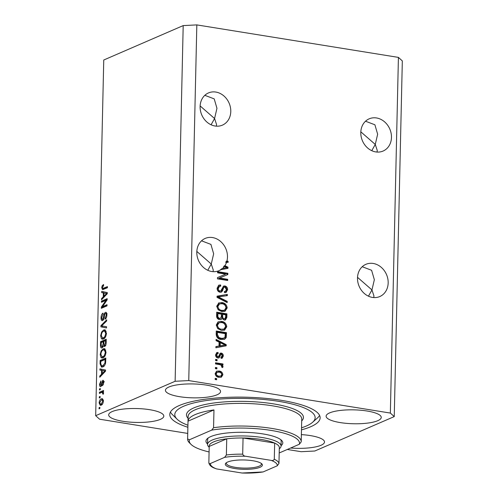 <?xml version="1.0" encoding="UTF-8"?>
<svg xmlns="http://www.w3.org/2000/svg" width="498" height="498" viewBox="0 0 498 498"><rect width="100%" height="100%" fill="white"/><g stroke="black" fill="none" stroke-linecap="round" stroke-linejoin="round"><path stroke-width="0.75" d="M360.82 131.827L375.262 144.432L377.646 134.205L374.901 124.78L365.513 121.226M360.795 132.462A17.548 14.896 -113.4 0 1 369.161 118.835A17.548 14.896 -113.4 0 1 391.472 137.411A17.548 14.896 -113.4 0 1 383.111 151.037A17.548 14.896 -113.4 0 1 360.795 132.462M200.128 105.925L214.57 118.53L216.954 108.303L214.208 98.878L204.827 95.323M200.103 106.56A17.548 14.896 -113.4 0 1 208.469 92.933A17.548 14.896 -113.4 0 1 230.779 111.508A17.548 14.896 -113.4 0 1 222.419 125.135A17.548 14.896 -113.4 0 1 200.103 106.56M357.52 277.33L371.956 289.936L374.347 279.708L371.595 270.283L362.214 266.729M388.172 282.914A17.548 14.896 66.6 0 0 365.856 264.338A17.548 14.896 66.6 0 0 357.496 277.971A17.548 14.896 66.6 0 0 379.806 296.54A17.548 14.896 66.6 0 0 388.172 282.914M196.828 251.428L211.264 264.033L213.654 253.806L210.909 244.381L201.522 240.827M227.48 257.012A17.548 14.896 66.6 0 0 205.164 238.436A17.548 14.896 66.6 0 0 196.803 252.063A17.548 14.896 66.6 0 0 219.114 270.638A17.548 14.896 66.6 0 0 220.869 269.711L220.06 270.059A17.548 14.896 66.6 0 0 221.921 268.627L226.901 267.613L224.368 266.455L223.558 266.804A17.548 14.896 66.6 0 0 224.131 265.982L224.94 265.633A17.548 14.896 66.6 0 0 226.596 262.178L225.787 262.527A17.548 14.896 66.6 0 0 226.117 261.4L226.926 261.052A17.548 14.896 66.6 0 0 227.48 257.012M112.143 411.597A27.571 6.953 -178.7 0 0 108.676 414.853A27.571 6.953 -178.7 0 0 129.262 422.055A27.571 6.953 -178.7 0 0 160.35 419.366A27.571 6.953 -178.7 0 0 163.811 416.104A27.571 6.953 -178.7 0 0 143.231 408.902A27.571 6.953 -178.7 0 0 112.143 411.597M290.639 448.019A27.571 6.953 -178.7 0 0 321.042 445.268A27.571 6.953 -178.7 0 0 324.503 442.012A27.571 6.953 -178.7 0 0 301.377 434.617M329.583 412.917A27.571 6.953 -178.7 0 0 326.115 416.179A27.571 6.953 -178.7 0 0 346.701 423.381A27.571 6.953 -178.7 0 0 377.789 420.685A27.571 6.953 -178.7 0 0 381.25 417.43A27.571 6.953 -178.7 0 0 360.67 410.228A27.571 6.953 -178.7 0 0 329.583 412.917M168.89 387.014A27.571 6.953 -178.7 0 0 165.429 390.27A27.571 6.953 -178.7 0 0 186.009 397.472A27.571 6.953 -178.7 0 0 217.097 394.783A27.571 6.953 -178.7 0 0 220.558 391.521A27.571 6.953 -178.7 0 0 199.978 384.319A27.571 6.953 -178.7 0 0 168.89 387.014M301.483 429.842A75.198 18.955 -178.7 0 0 310.702 426.736A75.198 18.955 -178.7 0 0 320.146 417.847A75.198 18.955 -178.7 0 0 264.015 398.207A75.198 18.955 -178.7 0 0 179.224 405.546A75.198 18.955 -178.7 0 0 169.787 414.436A75.198 18.955 -178.7 0 0 187.883 427.265M213.026 271.659L213.287 270.109L211.264 264.033L207.778 270.283M373.718 297.561L373.973 296.017L371.956 289.936L368.464 296.186M216.331 126.156L216.586 124.606L214.57 118.53L211.077 124.78M377.023 152.058L377.279 150.508L375.262 144.432L371.769 150.682M287.29 449.47L301.172 451.705L314.804 451.014L394.248 416.596L402.322 60.918L398.419 57.395L196.828 24.9L183.196 25.597L103.752 60.009L95.678 415.687L99.581 419.21L187.74 433.422M224.94 265.633L227.978 267.208L227.953 268.354L220.869 269.711M226.926 261.052L228.115 261.245L228.09 262.421L226.596 262.178M225.731 274.137L217.589 272.823L217.62 271.647L227.841 273.296L227.816 274.547L219.556 278.009L227.704 279.322L227.679 280.499L217.452 278.849L217.483 277.591L225.731 274.137L217.483 277.604M220.004 292.239C218.08 291.722 217.116 290.371 217.109 288.199L218.796 285.167L220.645 284.968L220.751 286.163L219.494 286.325L218.305 288.491C218.261 289.848 218.827 290.708 220.004 291.062L220.757 290.988L223.59 286.076L224.878 285.945C226.671 286.406 227.58 287.651 227.605 289.68L226.067 292.488L224.474 292.668L224.368 291.467L225.47 291.324L226.409 289.525L224.828 287.116L223.783 287.321L222.488 290.888L221.336 292.114L220.004 292.239M222.967 287.67L224.019 287.178L222.967 287.67L222.251 289.357L221.678 291.243L222.488 290.888M227.181 302.591L217.035 297.374L217.06 296.161L227.362 294.424L227.337 295.638L218.242 296.895L227.206 301.365L227.181 302.591M218.379 303.158L221.909 302.579C224.959 302.933 226.715 304.72 227.188 307.938L225.003 311.294L221.834 311.561L218.186 309.818L216.698 306.239L218.933 302.871M216.275 325.051L217.95 321.969L221.486 321.391C224.53 321.745 226.291 323.532 226.764 326.75L224.579 330.112L221.405 330.379L217.757 328.63L216.275 325.051M219.083 342.107L216.051 340.626L216.082 339.399L226.223 344.666L226.198 345.811L215.889 347.778L215.92 346.558L218.996 346.06L219.083 342.107M216.63 379.762L215.167 379.526L215.198 378.349L216.655 378.586L216.63 379.762M398.419 57.395L390.351 413.072L188.754 380.578L175.128 381.275L95.678 415.687M196.828 24.9L188.754 380.578M219.027 377.347C216.811 377.142 215.522 375.878 215.173 373.55L216.667 371.178L219.095 371.01C221.28 371.234 222.538 372.498 222.874 374.795L221.361 377.173L219.027 377.347M216.879 368.887L215.416 368.651L215.441 367.474L216.904 367.711L216.879 368.887M219.375 364.567L215.522 363.945L215.547 362.768L222.986 363.97L222.961 365.146L221.772 364.953L223.06 366.553L222.637 367.599L221.585 366.989L221.735 366.211L220.894 365.022L219.375 364.567M217.06 360.801L215.597 360.564L215.628 359.388L217.084 359.624L217.06 360.801M221.006 357.159L222.239 355.889L221.361 354.265L220.732 354.539L219.076 357.894L217.931 357.994C216.393 357.614 215.615 356.562 215.597 354.825L216.817 352.628L218.049 352.403L218.155 353.605L217.383 353.729L216.655 355.074L217.775 356.786L218.454 356.624L220.309 353.163L221.237 353.07C222.631 353.449 223.316 354.433 223.303 356.02L222.201 358.187L221.112 358.355L221.006 357.159L221.616 357.066L220.807 357.415M217.383 353.729L216.574 354.078L215.846 355.429L216.966 357.141L218.454 356.624M221.361 354.265L219.923 354.887L218.628 358.012M221.268 339.499C218.23 339.213 216.543 337.501 216.194 334.363L216.269 331.027L226.497 332.67L226.192 337.632L224.635 339.25L221.268 339.499M219.543 319.604C217.558 319.187 216.586 317.886 216.618 315.695L216.698 312.209L226.92 313.858L226.845 317.369L225.507 319.915L224.2 320.058L222.089 318.452L221.093 319.467L219.543 319.604M105.981 300.331L101.461 302.286L101.492 301.116L107.163 298.657L107.138 299.908L102.507 306.637L107.026 304.683L107.002 305.859L101.324 308.312L101.355 307.054L105.981 300.331L106.759 300.456M102.613 320.563C101.548 320.818 101.019 319.872 101.038 317.718C101.169 315.302 101.835 313.765 103.042 313.099L103.092 314.244L101.704 317.531C101.667 318.894 101.972 319.517 102.619 319.399L103.758 316.106C103.951 314.194 104.493 312.956 105.389 312.377C106.379 312.115 106.877 312.987 106.865 314.985C106.765 317.164 106.174 318.564 105.09 319.199L105.047 318.054L106.205 315.315C106.242 314.033 105.956 313.447 105.346 313.559L104.761 314.176L104.007 318.234L102.613 320.563L102.121 320.644M103.789 319.679L102.327 319.442L103.565 319.548M106.292 312.52L105.875 312.296M107.082 313.752L105.346 313.559M106.497 327.945L100.907 326.844L100.932 325.63L106.684 319.784L106.659 320.992L101.586 325.885L106.528 326.725L106.497 327.945M100.633 335.758L101.598 332.035L103.572 330.043L104.848 329.819L106.454 333.243C106.086 336.436 105.084 338.347 103.435 338.982L102.264 339.182L101.424 338.708L100.633 335.758L101.299 335.864M100.204 354.57L101.169 350.847L103.142 348.861L104.418 348.631L106.024 352.055C105.663 355.248 104.655 357.166 103.005 357.794L101.841 357.994L100.994 357.527L100.204 354.57L100.87 354.676M101.598 370.344L99.924 370.095L99.955 368.869L105.545 370.026L105.52 371.172L99.762 377.247L99.793 376.021L101.505 374.297L101.598 370.344L102.252 370.45L102.177 373.625L104.941 370.854L102.252 370.444L104.592 370.867M99.855 408.491L99.046 408.846L99.071 407.669L99.88 407.32L99.855 408.491M183.196 25.597L175.128 381.275M101.212 405.142L100.216 405.328L99.108 402.926C99.376 400.604 100.11 399.24 101.318 398.836L102.271 398.661L103.379 401.071C103.123 403.368 102.401 404.725 101.212 405.142M100.104 397.616L99.295 397.97L99.32 396.794L100.129 396.439L100.104 397.616M101.536 392.486L99.395 393.414L99.419 392.237L103.547 390.451L103.522 391.627L102.862 391.907L103.565 392.984L103.316 394.186L102.737 393.999L102.37 392.331L101.536 392.486M100.285 389.679L99.469 390.034L99.5 388.857L100.31 388.502L100.285 389.679M100.795 386.548C99.942 386.79 99.519 386.056 99.525 384.344L100.92 380.964L100.963 382.109L100.117 384.17L100.721 385.415L101.1 384.985L102.688 380.348C103.46 380.167 103.827 380.864 103.802 382.445L102.563 385.639L103.211 382.738L102.744 381.487L100.795 386.548L100.353 386.616M101.99 385.682L101.66 385.57M104.337 381.698L102.744 381.487M102.837 366.889L101.53 367.126L100.067 363.826L100.142 360.49L105.819 358.031L105.601 363.067C104.96 365.277 104.038 366.553 102.837 366.889M102.078 347.865C100.982 348.245 100.453 347.343 100.49 345.164L100.571 341.678L106.242 339.219L106.167 342.73C106.118 344.635 105.62 345.873 104.667 346.452L103.509 345.705L102.078 347.865L101.48 347.959M104.667 346.452L104.231 346.521M103.354 292.892L101.685 292.637L101.71 291.411L107.3 292.569L107.275 293.714L101.517 299.79L101.548 298.57L103.267 296.845L103.354 292.892L104.007 292.992L103.939 296.167L106.697 293.397L104.007 292.986L106.354 293.415M101.723 287.713L102.165 285.771L103.547 284.507L103.59 285.647L102.383 287.477L102.787 288.466L107.437 286.605L107.412 287.776L102.538 289.649L101.723 287.713L102.401 287.819M394.248 416.596L390.351 413.072M99.874 407.8L99.071 407.669M99.706 403.019L99.108 402.926M101.673 399.888L102.775 399.072L101.318 398.836M101.063 405.204L100.633 404.152M103.366 401.388L102.793 401.301L102.046 399.869L101.293 400.012L99.693 402.701L100.44 404.121L102.289 404.339M102.414 404.177L101.2 403.984L102.793 401.301M100.44 404.121L101.2 403.984M100.117 396.925L99.32 396.794M100.876 392.773L99.419 392.237M100.882 392.474L103.528 391.328M103.347 394.099L102.737 393.999M103.54 393.289L102.831 393.171M103.509 392.511L102.37 392.331M100.297 388.988L99.5 388.857M100.117 384.437L99.525 384.344M101.81 385.097L101.1 384.985M103.366 381.543L103.659 381.001M103.385 384.63L102.52 384.493M103.783 382.831L103.211 382.738M101.212 386.261L101.032 385.527M101.387 370.313L101.411 369.167M100.77 376.183L99.793 376.021M102.414 374.446L101.505 374.297M105.526 370.948L104.941 370.854M103.061 373.768L102.177 373.625M100.733 363.932L100.067 363.826M101.598 361.025L100.142 360.49M101.604 360.726L105.8 358.909M102.32 367.07L101.66 365.906M104.331 365.949L101.499 365.862L102.874 365.713L104.935 363.129L105.128 359.494L100.777 361.38L100.733 363.397L101.499 365.862M105.781 359.6L105.128 359.494M105.732 361.585L105.084 361.48M105.564 363.235L104.935 363.129M104.213 365.924L102.874 365.713M101.928 350.972L101.169 350.847M103.478 349.901L104.605 349.092L103.142 348.861M104.605 349.092L105.072 348.93M102.638 357.931L100.994 357.527M102.457 357.757L101.891 356.755M106.006 352.453L105.364 352.354L104.213 349.833L103.105 350.038C101.885 350.492 101.138 351.905 100.87 354.271L102.046 356.792L104.207 356.96M105.794 350.094L104.213 349.833M105.122 355.69L104.343 355.566L105.364 352.354M104.343 356.817L103.049 356.612L104.343 355.566M102.046 356.792L103.049 356.612M102.022 342.213L100.571 341.678M102.028 341.914L106.223 340.097M105.066 346.185L103.509 345.705M102.308 347.747L102.009 346.801M104.393 345.849L104.499 345.407M105.557 340.682L103.858 341.416L103.839 344.628L104.599 345.313L105.508 342.605L105.557 340.682L106.211 340.788M105.582 345.475L104.287 345.375L105.75 345.606M103.198 341.703L101.206 342.568L101.2 346.01L102.102 346.689L103.148 343.869L103.198 341.703L103.852 341.809M103.098 346.851L101.723 346.757L103.186 346.994M102.358 332.16L101.598 332.035M103.908 331.089L105.028 330.28L103.572 330.043M105.028 330.28L105.501 330.112M103.061 339.113L101.424 338.708M102.881 338.945L102.32 337.943M106.435 333.641L105.788 333.536L104.636 331.021L103.534 331.226C102.314 331.68 101.567 333.094 101.293 335.459L102.476 337.98L104.636 338.148M106.217 331.282L104.636 331.021M105.545 336.878L104.773 336.754L105.788 333.536M104.767 338.005L103.478 337.8L104.773 336.754M102.476 337.98L103.478 337.8M106.504 327.896L100.907 326.844M102.364 327.08L102.389 326.016M101.729 325.754L100.932 325.63M103.285 326.14L101.586 325.885M101.698 317.824L101.038 317.718M105.943 313.566L106.51 312.825M106.086 318.222L105.047 318.054M106.846 315.415L106.205 315.315M102.924 320.382L102.6 319.486M102.943 301.645L101.492 301.116M102.949 301.346L107.145 299.528M107.008 305.56L103.964 306.874L102.507 306.637M102.806 307.671L102.818 307.291L101.355 307.054M102.818 307.291L103.186 306.749M103.142 292.855L103.167 291.716M102.526 298.725L101.548 298.57M104.175 296.989L103.267 296.845M107.282 293.49L106.697 293.397M104.817 296.31L103.939 296.167M103.13 285.927L102.165 285.771M107.419 287.477L104.244 288.703L102.787 288.466M103.453 289.487L103.198 288.535M215.186 378.829L216.655 378.586M215.846 378.934L215.833 379.632M216.294 371.384L219.095 371.01M218.286 371.365C220.465 371.589 221.728 372.846 222.064 375.143L222.874 374.795M222.064 375.143L220.931 377.322M217.203 372.299L216.393 372.647L215.422 374.104C215.777 375.61 216.692 376.407 218.174 376.507L220.851 376.046L221.815 374.589C221.461 373.089 220.552 372.286 219.07 372.187L217.203 372.299L216.232 373.755C216.586 375.255 217.501 376.058 218.983 376.158L220.851 376.046M218.174 376.507L218.983 376.158M215.422 374.104L216.232 373.755M215.435 367.954L216.904 367.711M216.095 368.059L216.076 368.757M215.541 363.254L222.176 364.318L222.986 363.97M222.176 364.318L222.158 365.015M221.199 365.202L221.772 364.953M221.666 365.812L222.251 366.908L223.06 366.553M222.251 366.908L222.176 367.331M215.615 359.867L217.084 359.624M216.275 359.979L216.263 360.67M216.443 352.839L218.049 352.403M217.24 352.758L217.327 353.754M215.846 355.429L216.655 355.074M216.966 357.141L217.645 356.979M219.917 353.399L221.237 353.07M220.427 353.418C221.815 353.798 222.506 354.781 222.488 356.369L223.303 356.02M222.488 356.369L221.741 358.311M220.552 354.62L219.923 354.887M216.064 340.165L225.413 345.014L226.223 344.666M225.413 345.014L225.389 345.967M215.914 346.776L218.996 346.06M220.272 342.686L219.462 343.035L219.388 346.216L225.146 345.064L220.272 342.686L220.197 345.867L225.146 345.064M219.388 346.216L220.197 345.867M216.257 331.506L225.687 333.025L226.497 332.67M225.687 333.025L225.382 337.986L226.192 337.632M225.382 337.986L224.206 339.406M217.439 332.39L216.63 332.745L216.58 334.762L218.006 337.825L220.496 338.677L223.116 338.534L224.99 337.208L225.277 333.654L217.439 332.39L217.396 334.413L218.821 337.476L221.305 338.329L223.926 338.179M220.496 338.677L221.305 338.329M218.006 337.825L218.821 337.476M216.58 334.762L217.396 334.413M218.124 321.876L221.486 321.391M220.676 321.745C223.72 322.094 225.476 323.881 225.955 327.099L226.764 326.75M225.955 327.099L224.168 330.261M222.973 329.439L224.075 328.979L225.569 326.564C225.183 324.098 223.807 322.76 221.442 322.567L219.089 322.748L217.47 325.231C217.844 327.64 219.176 328.966 221.461 329.209L223.789 329.085L221.461 329.209M219.089 322.748L218.28 323.096L216.655 325.586C217.035 327.995 218.361 329.315 220.651 329.558M216.655 325.586L217.47 325.231M216.686 312.694L226.111 314.213L226.92 313.858M226.111 314.213L226.03 317.718L225.09 320.046M220.658 319.604L222.089 318.452M217.863 313.578L217.053 313.933L217.103 317.425L218.753 318.776L220.527 318.34L221.405 316.323L221.448 314.157L217.863 313.578L217.912 317.07L219.562 318.427L220.527 318.34M222.189 318.639L223.247 319.206L224.915 318.782L225.656 316.765L225.7 314.842L222.643 314.35L222.668 317.6L224.063 318.857L224.915 318.782M222.643 314.35L221.834 314.699L222.064 318.459M223.247 319.206L224.063 318.857M221.859 317.948L222.668 317.6M218.753 318.776L219.562 318.427M217.103 317.425L217.912 317.07M217.004 316.261L217.813 315.913M218.547 303.064L221.909 302.579M221.1 302.927C224.144 303.282 225.905 305.069 226.378 308.287L227.188 307.938M226.378 308.287L224.598 311.449M223.403 310.628L224.498 310.167L225.992 307.752C225.606 305.286 224.231 303.948 221.871 303.749L219.518 303.936L217.894 306.419C218.267 308.828 219.599 310.154 221.89 310.391L224.212 310.273L223.403 310.628L221.081 310.746L221.89 310.391M219.518 303.936L218.703 304.284L217.084 306.774C217.458 309.183 218.79 310.503 221.081 310.746M217.084 306.774L217.894 306.419M217.053 296.378L227.362 294.424M226.553 294.779L226.534 295.75M227.206 301.365L226.397 301.72L217.433 297.25L218.242 296.895M226.397 301.72L226.385 302.18M218.423 285.366L220.645 284.968M219.836 285.317L219.917 286.207M219.494 286.325L218.684 286.68L217.489 288.84L218.305 288.491M217.489 288.84C217.445 290.203 218.012 291.056 219.188 291.411L220.004 291.062M219.188 291.411L220.757 290.988M223.197 286.3L224.878 285.945M224.069 286.294C225.862 286.755 226.771 288 226.795 290.035L227.605 289.68M226.795 290.035L225.644 292.625M224.393 291.766L225.47 291.324M221.678 291.243L220.907 292.239M217.607 272.126L227.032 273.645L227.841 273.296M227.032 273.645L227.007 274.884M227.704 279.322L226.895 279.671L218.746 278.357L219.556 278.009M226.895 279.671L226.883 280.368M224.131 265.982L227.169 267.563L227.978 267.208M227.169 267.563L227.15 268.509M221.921 268.627L226.901 267.613M226.117 261.4L228.115 261.245M227.306 261.593L227.287 262.29M222.731 268.273A17.548 14.896 66.6 0 0 224.368 266.455M207.56 443.998A38.433 9.686 1.3 0 1 207.336 438.645A38.433 9.686 1.3 0 1 210.779 436.59A38.433 9.686 1.3 0 1 249.143 432.494A38.433 9.686 1.3 0 1 281.532 440.325A38.433 9.686 1.3 0 1 281.065 445.666M208.289 437.91A36.765 9.269 -178.7 0 0 207.66 439.56L207.548 444.409A36.765 9.269 1.3 0 1 212.167 440.064A36.765 9.269 1.3 0 1 253.619 436.472A36.765 9.269 1.3 0 1 281.059 446.077A36.765 9.269 1.3 0 1 279.733 448.461L279.297 448.854M301.533 427.813A70.187 17.691 -178.7 0 0 306.32 426.033A70.187 17.691 -178.7 0 0 312.607 422.285A70.187 17.691 -178.7 0 0 271.51 400.324A70.187 17.691 -178.7 0 0 183.613 406.25A70.187 17.691 -178.7 0 0 177.114 419.21A70.187 17.691 -178.7 0 0 187.927 425.236M319.579 415.407A75.198 18.955 1.3 0 1 317.55 417.872L312.607 422.285M301.215 441.682A56.816 14.324 1.3 0 0 271.703 428.411A56.816 14.324 1.3 0 0 213.561 427.707L213.966 409.922A56.816 14.324 -178.7 0 0 195.148 414.604A56.816 14.324 -178.7 0 0 188.02 421.165L187.615 438.943A56.816 14.324 1.3 0 0 187.609 439.105L188.126 416.471A56.816 14.324 -178.7 0 1 195.26 409.754A56.816 14.324 -178.7 0 1 259.321 404.208A56.816 14.324 -178.7 0 1 301.732 419.048L301.215 441.682A56.816 14.324 1.3 0 1 301.209 441.838L299.348 444.247A55.147 13.9 -178.7 0 0 271.13 430.421A55.147 13.9 -178.7 0 0 211.7 430.116L189.408 439.771A55.147 13.9 -178.7 0 0 191.064 444.421A55.147 13.9 -178.7 0 0 209.079 451.941M191.064 444.421L189.489 442.878A56.816 14.324 1.3 0 1 187.609 439.105M299.348 444.247L279.204 452.975M213.561 427.707L211.7 430.116M189.408 439.771L187.615 438.943M177.114 419.21L172.376 414.579A75.198 18.955 1.3 0 1 170.459 412.027M281.059 446.077L281.171 441.228A36.765 9.269 -178.7 0 0 280.611 439.553M213.966 409.922L188.02 421.165M260.081 467.255A18.551 4.675 1.3 0 1 236.849 468.823A18.551 4.675 1.3 0 1 225.986 463.022A18.551 4.675 1.3 0 1 227.648 462.032A18.551 4.675 1.3 0 1 246.168 460.052A18.551 4.675 1.3 0 1 261.792 463.831A18.551 4.675 1.3 0 1 260.081 467.255M226.578 462.58A17.548 4.426 -178.7 0 0 226.341 463.277A17.548 4.426 -178.7 0 0 239.438 467.859A17.548 4.426 -178.7 0 0 259.221 466.147A17.548 4.426 -178.7 0 0 261.425 464.074A17.548 4.426 -178.7 0 0 261.22 463.364M271.192 460.376C272.599 460.768 273.632 460.395 274.292 459.249A35.09 8.846 1.3 0 1 278.961 463.464L279.328 447.297A35.09 8.846 -178.7 0 0 274.659 443.083A35.09 8.846 -178.7 0 0 243.055 437.991A35.09 8.846 -178.7 0 0 226.739 438.819A35.09 8.846 -178.7 0 0 213.592 441.913A35.09 8.846 -178.7 0 0 209.204 446.42L208.849 462.816C209.291 464.877 210.828 466.526 213.474 467.759L216.537 468.911L242.009 473.019A33.422 8.422 -178.7 0 0 263.093 471.942L277.224 465.823A33.422 8.422 -178.7 0 0 271.192 460.376L245.719 456.268A33.422 8.422 -178.7 0 0 224.635 457.345L210.498 463.464A33.422 8.422 -178.7 0 0 216.537 468.911M224.635 457.345L226.372 454.991L226.739 438.819L209.204 446.42M209.185 447.26L208.762 446.849A36.765 9.269 1.3 0 1 207.548 444.409M274.292 459.249L274.659 443.083L243.055 437.991L242.694 454.157C243.285 455.502 244.294 456.205 245.719 456.268M263.093 471.942L242.009 473.019M278.961 463.464L277.224 465.823M208.836 462.586C209.154 463.675 209.708 463.968 210.498 463.464M102.046 383.89L101.355 383.777M104.599 372.137L103.758 372M101.15 345.27L100.49 345.164M106.167 342.711L105.508 342.605M103.808 343.981L103.148 343.869M104.337 316.199L103.758 316.106M106.36 294.685L105.52 294.548M105.003 288.529L103.54 288.292M219.469 356.138L220.278 355.79M222.22 345.724L223.029 345.369M225.613 336.212L226.422 335.864M226.03 317.718L226.845 317.369M221.791 316.778L222.6 316.429M219.033 298.003L219.842 297.655M222.251 289.357L223.06 289.008M223.976 268.266L224.785 267.918M188.082 418.351A58.49 14.741 1.3 0 1 193.834 407.899A58.49 14.741 1.3 0 1 266.436 402.882A58.49 14.741 1.3 0 1 301.688 420.928M226.372 454.991A35.09 8.846 1.3 0 1 242.694 454.157M102.046 399.869L103.509 400.106M218.273 356.749L217.464 357.097M221.012 354.302L220.197 354.651"/></g></svg>
